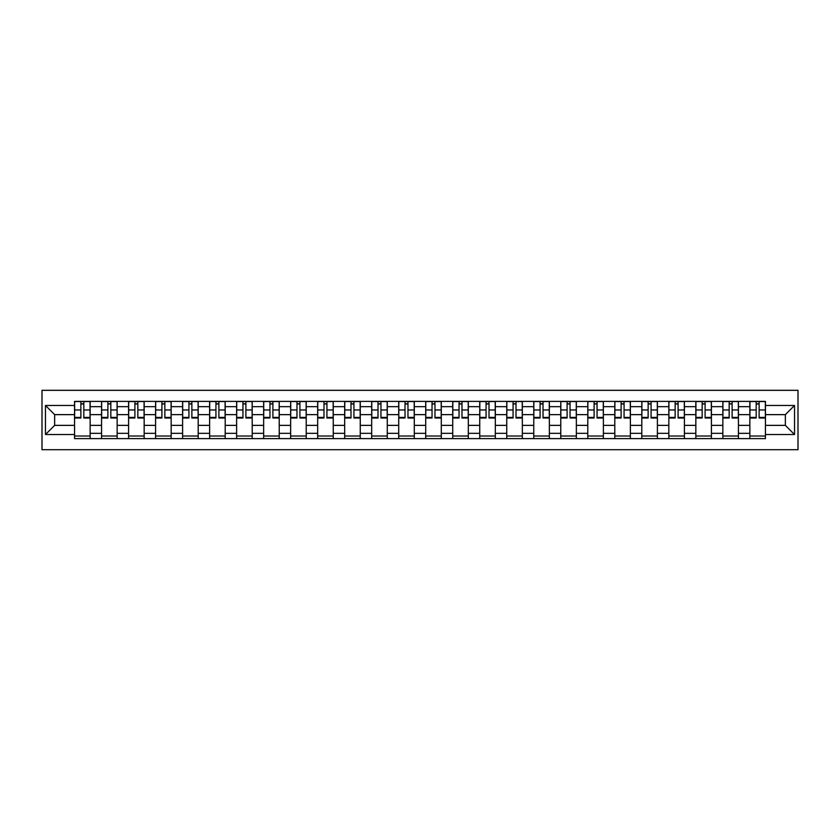 <?xml version="1.0" encoding="UTF-8"?>
<svg xmlns="http://www.w3.org/2000/svg" width="840" height="840" viewBox="0 0 840 840"><rect width="100%" height="100%" fill="white"/><g stroke="black" fill="none" stroke-linecap="round" stroke-linejoin="round"><path stroke-width="1.26" d="M42 449.694L798 449.694L798 390.306L42 390.306L42 449.694M101.567 438.617L101.567 406.665L90.142 406.665L90.142 438.617M90.142 406.665L90.142 401.383M101.567 406.665L101.567 401.383M117.148 401.383L117.148 438.617M128.583 438.617L128.583 401.383M144.165 401.383L144.165 438.617M155.589 438.617L155.589 401.383M171.171 401.383L171.171 438.617M182.606 438.617L182.606 401.383M198.188 401.383L198.188 438.617M209.612 438.617L209.612 401.383M225.204 401.383L225.204 438.617M236.628 438.617L236.628 401.383M252.21 401.383L252.21 438.617M263.644 438.617L263.644 401.383M279.227 401.383L279.227 438.617M290.651 438.617L290.651 401.383M306.233 401.383L306.233 438.617M317.667 438.617L317.667 401.383M333.249 401.383L333.249 438.617M344.673 438.617L344.673 401.383M360.266 401.383L360.266 438.617M371.69 438.617L371.69 401.383M387.272 401.383L387.272 438.617M398.706 438.617L398.706 401.383M414.288 401.383L414.288 438.617M425.712 438.617L425.712 401.383M441.294 401.383L441.294 438.617M452.729 438.617L452.729 401.383M468.31 401.383L468.31 438.617M479.735 438.617L479.735 401.383M495.327 401.383L495.327 438.617M506.751 438.617L506.751 401.383M522.333 401.383L522.333 438.617M533.768 438.617L533.768 401.383M549.35 401.383L549.35 438.617M560.774 438.617L560.774 401.383M576.356 401.383L576.356 438.617M587.79 438.617L587.79 401.383M603.372 401.383L603.372 438.617M614.796 438.617L614.796 401.383M630.389 401.383L630.389 438.617M641.812 438.617L641.812 401.383M657.395 401.383L657.395 438.617M668.829 438.617L668.829 401.383M684.411 401.383L684.411 438.617M695.835 438.617L695.835 401.383M711.417 401.383L711.417 438.617M722.851 438.617L722.851 401.383M738.433 401.383L738.433 438.617M749.857 438.617L749.857 401.383M749.857 425.366L738.433 425.366M722.851 425.366L711.417 425.366M695.835 425.366L684.411 425.366M668.829 425.366L657.395 425.366M641.812 425.366L630.389 425.366M614.796 425.366L603.372 425.366M587.79 425.366L576.356 425.366M560.774 425.366L549.35 425.366M533.768 425.366L522.333 425.366M506.751 425.366L495.327 425.366M479.735 425.366L468.31 425.366M452.729 425.366L441.294 425.366M425.712 425.366L414.288 425.366M398.706 425.366L387.272 425.366M371.69 425.366L360.266 425.366M344.673 425.366L333.249 425.366M317.667 425.366L306.233 425.366M290.651 425.366L279.227 425.366M263.644 425.366L252.21 425.366M236.628 425.366L225.204 425.366M209.612 425.366L198.188 425.366M182.606 425.366L171.171 425.366M155.589 425.366L144.165 425.366M128.583 425.366L117.148 425.366M101.567 425.366L90.142 425.366M749.857 414.635L738.433 414.635M722.851 414.635L711.417 414.635M695.835 414.635L684.411 414.635M668.829 414.635L657.395 414.635M641.812 414.635L630.389 414.635M614.796 414.635L603.372 414.635M587.79 414.635L576.356 414.635M560.774 414.635L549.35 414.635M533.768 414.635L522.333 414.635M506.751 414.635L495.327 414.635M479.735 414.635L468.31 414.635M452.729 414.635L441.294 414.635M425.712 414.635L414.288 414.635M398.706 414.635L387.272 414.635M371.69 414.635L360.266 414.635M344.673 414.635L333.249 414.635M317.667 414.635L306.233 414.635M290.651 414.635L279.227 414.635M263.644 414.635L252.21 414.635M236.628 414.635L225.204 414.635M209.612 414.635L198.188 414.635M182.606 414.635L171.171 414.635M155.589 414.635L144.165 414.635M128.583 414.635L117.148 414.635M101.567 414.635L90.142 414.635M54.642 425.366L74.55 425.366L74.55 414.635L54.642 414.635L54.642 425.366L45.465 434.543L45.465 405.457L74.55 405.457L74.55 414.635M765.45 414.635L765.45 425.366L785.358 425.366L785.358 414.635L765.45 414.635L765.45 401.383L74.55 401.383L74.55 405.457M765.45 405.457L794.535 405.457L794.535 434.543L765.45 434.543L765.45 425.366M74.55 425.366L74.55 438.617L765.45 438.617L765.45 434.543M74.55 434.543L45.465 434.543M90.142 436.013L74.55 436.013M80.871 403.988L83.822 403.988M117.148 436.013L101.567 436.013M107.888 403.988L110.828 403.988M144.165 436.013L128.583 436.013M134.894 403.988L137.844 403.988M171.171 436.013L155.589 436.013M161.91 403.988L164.85 403.988M198.188 436.013L182.606 436.013M188.927 403.988L191.867 403.988M225.204 436.013L209.612 436.013M215.933 403.988L218.883 403.988M252.21 436.013L236.628 436.013M242.949 403.988L245.889 403.988M279.227 436.013L263.644 436.013M269.955 403.988L272.906 403.988M306.233 436.013L290.651 436.013M296.971 403.988L299.911 403.988M333.249 436.013L317.667 436.013M323.988 403.988L326.928 403.988M360.266 436.013L344.673 436.013M350.994 403.988L353.945 403.988M387.272 436.013L371.69 436.013M378.01 403.988L380.951 403.988M414.288 436.013L398.706 436.013M405.027 403.988L407.967 403.988M441.294 436.013L425.712 436.013M432.033 403.988L434.973 403.988M468.31 436.013L452.729 436.013M459.05 403.988L461.99 403.988M495.327 436.013L479.735 436.013M486.056 403.988L489.006 403.988M522.333 436.013L506.751 436.013M513.072 403.988L516.012 403.988M549.35 436.013L533.768 436.013M540.089 403.988L543.029 403.988M576.356 436.013L560.774 436.013M567.095 403.988L570.045 403.988M603.372 436.013L587.79 436.013M594.111 403.988L597.051 403.988M630.389 436.013L614.796 436.013M621.117 403.988L624.067 403.988M657.395 436.013L641.812 436.013M648.134 403.988L651.074 403.988M684.411 436.013L668.829 436.013M675.15 403.988L678.09 403.988M711.417 436.013L695.835 436.013M702.156 403.988L705.106 403.988M738.433 436.013L722.851 436.013M729.173 403.988L732.113 403.988M765.45 436.013L749.857 436.013M756.178 403.988L759.129 403.988M45.465 405.457L54.642 414.635M785.358 425.366L794.535 434.543M785.358 414.635L794.535 405.457M83.822 417.417L90.048 417.417L90.048 418.005L83.822 418.005L83.822 401.562L90.048 401.562L86.583 401.562M90.048 417.417L90.048 401.562M80.871 403.809L83.822 403.809M78.099 401.562L74.645 401.562L74.645 418.005L80.871 418.005L80.871 401.562L78.361 401.562M74.645 401.562L86.331 401.562M110.828 417.417L117.064 417.417L117.064 418.005L110.828 418.005L110.828 401.562L117.064 401.562L113.6 401.562M117.064 417.417L117.064 401.562M107.888 403.809L110.828 403.809M105.115 401.562L101.651 401.562L101.651 418.005L107.888 418.005L107.888 401.562L105.378 401.562M101.651 401.562L113.337 401.562M137.844 417.417L144.071 417.417L144.071 418.005L137.844 418.005L137.844 401.562L144.071 401.562L140.616 401.562M144.071 417.417L144.071 401.562M134.894 403.809L137.844 403.809M132.132 401.562L128.667 401.562L128.667 418.005L134.894 418.005L134.894 401.562L132.384 401.562M128.667 401.562L140.353 401.562M164.85 417.417L171.087 417.417L171.087 418.005L164.85 418.005L164.85 401.562L171.087 401.562L167.622 401.562M171.087 417.417L171.087 401.562M161.91 403.809L164.85 403.809M159.138 401.562L155.673 401.562L155.673 418.005L161.91 418.005L161.91 401.562L159.401 401.562M155.673 401.562L167.37 401.562M191.867 417.417L198.103 417.417L198.103 418.005L191.867 418.005L191.867 401.562L198.103 401.562L194.639 401.562M198.103 417.417L198.103 401.562M188.927 403.809L191.867 403.809M186.155 401.562L182.69 401.562L182.69 418.005L188.927 418.005L188.927 401.562L186.417 401.562M182.69 401.562L194.376 401.562M218.883 417.417L225.109 417.417L225.109 418.005L218.883 418.005L218.883 401.562L225.109 401.562L221.645 401.562M225.109 417.417L225.109 401.562M215.933 403.809L218.883 403.809M213.161 401.562L209.706 401.562L209.706 418.005L215.933 418.005L215.933 401.562L213.423 401.562M209.706 401.562L221.393 401.562M245.889 417.417L252.126 417.417L252.126 418.005L245.889 418.005L245.889 401.562L252.126 401.562L248.661 401.562M252.126 417.417L252.126 401.562M242.949 403.809L245.889 403.809M240.177 401.562L236.712 401.562L236.712 418.005L242.949 418.005L242.949 401.562L240.44 401.562M236.712 401.562L248.399 401.562M272.906 417.417L279.143 417.417L279.143 418.005L272.906 418.005L272.906 401.562L279.143 401.562L275.678 401.562M279.143 417.417L279.143 401.562M269.955 403.809L272.906 403.809M267.194 401.562L263.728 401.562L263.728 418.005L269.955 418.005L269.955 401.562L267.446 401.562M263.728 401.562L275.415 401.562M299.911 417.417L306.149 417.417L306.149 418.005L299.911 418.005L299.911 401.562L306.149 401.562L302.683 401.562M306.149 417.417L306.149 401.562M296.971 403.809L299.911 403.809M294.2 401.562L290.735 401.562L290.735 418.005L296.971 418.005L296.971 401.562L294.462 401.562M290.735 401.562L302.431 401.562M326.928 417.417L333.165 417.417L333.165 418.005L326.928 418.005L326.928 401.562L333.165 401.562L329.7 401.562M333.165 417.417L333.165 401.562M323.988 403.809L326.928 403.809M321.216 401.562L317.751 401.562L317.751 418.005L323.988 418.005L323.988 401.562L321.479 401.562M317.751 401.562L329.438 401.562M353.945 417.417L360.171 417.417L360.171 418.005L353.945 418.005L353.945 401.562L360.171 401.562L356.717 401.562M360.171 417.417L360.171 401.562M350.994 403.809L353.945 403.809M348.222 401.562L344.768 401.562L344.768 418.005L350.994 418.005L350.994 401.562L348.485 401.562M344.768 401.562L356.454 401.562M380.951 417.417L387.188 417.417L387.188 418.005L380.951 418.005L380.951 401.562L387.188 401.562L383.723 401.562M387.188 417.417L387.188 401.562M378.01 403.809L380.951 403.809M375.239 401.562L371.774 401.562L371.774 418.005L378.01 418.005L378.01 401.562L375.501 401.562M371.774 401.562L383.46 401.562M407.967 417.417L414.204 417.417L414.204 418.005L407.967 418.005L407.967 401.562L414.204 401.562L410.739 401.562M414.204 417.417L414.204 401.562M405.027 403.809L407.967 403.809M402.255 401.562L398.79 401.562L398.79 418.005L405.027 418.005L405.027 401.562L402.507 401.562M398.79 401.562L410.477 401.562M434.973 417.417L441.21 417.417L441.21 418.005L434.973 418.005L434.973 401.562L441.21 401.562L437.745 401.562M441.21 417.417L441.21 401.562M432.033 403.809L434.973 403.809M429.261 401.562L425.796 401.562L425.796 418.005L432.033 418.005L432.033 401.562L429.524 401.562M425.796 401.562L437.493 401.562M461.99 417.417L468.227 417.417L468.227 418.005L461.99 418.005L461.99 401.562L468.227 401.562L464.762 401.562M468.227 417.417L468.227 401.562M459.05 403.809L461.99 403.809M456.278 401.562L452.812 401.562L452.812 418.005L459.05 418.005L459.05 401.562L456.54 401.562M452.812 401.562L464.499 401.562M489.006 417.417L495.233 417.417L495.233 418.005L489.006 418.005L489.006 401.562L495.233 401.562L491.778 401.562M495.233 417.417L495.233 401.562M486.056 403.809L489.006 403.809M483.284 401.562L479.829 401.562L479.829 418.005L486.056 418.005L486.056 401.562L483.546 401.562M479.829 401.562L491.516 401.562M516.012 417.417L522.249 417.417L522.249 418.005L516.012 418.005L516.012 401.562L522.249 401.562L518.784 401.562M522.249 417.417L522.249 401.562M513.072 403.809L516.012 403.809M510.3 401.562L506.835 401.562L506.835 418.005L513.072 418.005L513.072 401.562L510.562 401.562M506.835 401.562L518.522 401.562M543.029 417.417L549.266 417.417L549.266 418.005L543.029 418.005L543.029 401.562L549.266 401.562L545.8 401.562M549.266 417.417L549.266 401.562M540.089 403.809L543.029 403.809M537.317 401.562L533.851 401.562L533.851 418.005L540.089 418.005L540.089 401.562L537.569 401.562M533.851 401.562L545.538 401.562M570.045 417.417L576.272 417.417L576.272 418.005L570.045 418.005L570.045 401.562L576.272 401.562L572.807 401.562M576.272 417.417L576.272 401.562M567.095 403.809L570.045 403.809M564.323 401.562L560.857 401.562L560.857 418.005L567.095 418.005L567.095 401.562L564.585 401.562M560.857 401.562L572.554 401.562M597.051 417.417L603.288 417.417L603.288 418.005L597.051 418.005L597.051 401.562L603.288 401.562L599.823 401.562M603.288 417.417L603.288 401.562M594.111 403.809L597.051 403.809M591.339 401.562L587.874 401.562L587.874 418.005L594.111 418.005L594.111 401.562L591.601 401.562M587.874 401.562L599.561 401.562M624.067 417.417L630.294 417.417L630.294 418.005L624.067 418.005L624.067 401.562L630.294 401.562L626.84 401.562M630.294 417.417L630.294 401.562M621.117 403.809L624.067 403.809M618.356 401.562L614.891 401.562L614.891 418.005L621.117 418.005L621.117 401.562L618.607 401.562M614.891 401.562L626.577 401.562M651.074 417.417L657.311 417.417L657.311 418.005L651.074 418.005L651.074 401.562L657.311 401.562L653.846 401.562M657.311 417.417L657.311 401.562M648.134 403.809L651.074 403.809M645.361 401.562L641.897 401.562L641.897 418.005L648.134 418.005L648.134 401.562L645.624 401.562M641.897 401.562L653.583 401.562M678.09 417.417L684.327 417.417L684.327 418.005L678.09 418.005L678.09 401.562L684.327 401.562L680.862 401.562M684.327 417.417L684.327 401.562M675.15 403.809L678.09 403.809M672.378 401.562L668.913 401.562L668.913 418.005L675.15 418.005L675.15 401.562L672.63 401.562M668.913 401.562L680.6 401.562M705.106 417.417L711.333 417.417L711.333 418.005L705.106 418.005L705.106 401.562L711.333 401.562L707.868 401.562M711.333 417.417L711.333 401.562M702.156 403.809L705.106 403.809M699.384 401.562L695.929 401.562L695.929 418.005L702.156 418.005L702.156 401.562L699.647 401.562M695.929 401.562L707.616 401.562M732.113 417.417L738.35 417.417L738.35 418.005L732.113 418.005L732.113 401.562L738.35 401.562L734.885 401.562M738.35 417.417L738.35 401.562M729.173 403.809L732.113 403.809M726.4 401.562L722.936 401.562L722.936 418.005L729.173 418.005L729.173 401.562L726.663 401.562M722.936 401.562L734.622 401.562M759.129 417.417L765.356 417.417L765.356 418.005L759.129 418.005L759.129 401.562L765.356 401.562L761.901 401.562M765.356 417.417L765.356 401.562M756.178 403.809L759.129 403.809M753.417 401.562L749.952 401.562L749.952 418.005L756.178 418.005L756.178 401.562L753.669 401.562M749.952 401.562L761.639 401.562M722.851 406.665L711.417 406.665M695.835 406.665L684.411 406.665M668.829 406.665L657.395 406.665M641.812 406.665L630.389 406.665M614.796 406.665L603.372 406.665M587.79 406.665L576.356 406.665M560.774 406.665L549.35 406.665M533.768 406.665L522.333 406.665M506.751 406.665L495.327 406.665M479.735 406.665L468.31 406.665M452.729 406.665L441.294 406.665M425.712 406.665L414.288 406.665M398.706 406.665L387.272 406.665M371.69 406.665L360.266 406.665M344.673 406.665L333.249 406.665M317.667 406.665L306.233 406.665M290.651 406.665L279.227 406.665M263.644 406.665L252.21 406.665M236.628 406.665L225.204 406.665M209.612 406.665L198.188 406.665M182.606 406.665L171.171 406.665M155.589 406.665L144.165 406.665M128.583 406.665L117.148 406.665M749.857 406.665L738.433 406.665M722.851 433.335L711.417 433.335M695.835 433.335L684.411 433.335M668.829 433.335L657.395 433.335M641.812 433.335L630.389 433.335M614.796 433.335L603.372 433.335M587.79 433.335L576.356 433.335M560.774 433.335L549.35 433.335M533.768 433.335L522.333 433.335M506.751 433.335L495.327 433.335M479.735 433.335L468.31 433.335M452.729 433.335L441.294 433.335M425.712 433.335L414.288 433.335M398.706 433.335L387.272 433.335M371.69 433.335L360.266 433.335M344.673 433.335L333.249 433.335M317.667 433.335L306.233 433.335M290.651 433.335L279.227 433.335M263.644 433.335L252.21 433.335M236.628 433.335L225.204 433.335M209.612 433.335L198.188 433.335M182.606 433.335L171.171 433.335M155.589 433.335L144.165 433.335M128.583 433.335L117.148 433.335M101.567 433.335L90.142 433.335M749.857 433.335L738.433 433.335M83.822 409.973L90.048 409.973M74.645 417.417L80.871 417.417M74.645 409.973L80.871 409.973M110.828 409.973L117.064 409.973M101.651 417.417L107.888 417.417M101.651 409.973L107.888 409.973M137.844 409.973L144.071 409.973M128.667 417.417L134.894 417.417M128.667 409.973L134.894 409.973M164.85 409.973L171.087 409.973M155.673 417.417L161.91 417.417M155.673 409.973L161.91 409.973M191.867 409.973L198.103 409.973M182.69 417.417L188.927 417.417M182.69 409.973L188.927 409.973M218.883 409.973L225.109 409.973M209.706 417.417L215.933 417.417M209.706 409.973L215.933 409.973M245.889 409.973L252.126 409.973M236.712 417.417L242.949 417.417M236.712 409.973L242.949 409.973M272.906 409.973L279.143 409.973M263.728 417.417L269.955 417.417M263.728 409.973L269.955 409.973M299.911 409.973L306.149 409.973M290.735 417.417L296.971 417.417M290.735 409.973L296.971 409.973M326.928 409.973L333.165 409.973M317.751 417.417L323.988 417.417M317.751 409.973L323.988 409.973M353.945 409.973L360.171 409.973M344.768 417.417L350.994 417.417M344.768 409.973L350.994 409.973M380.951 409.973L387.188 409.973M371.774 417.417L378.01 417.417M371.774 409.973L378.01 409.973M407.967 409.973L414.204 409.973M398.79 417.417L405.027 417.417M398.79 409.973L405.027 409.973M434.973 409.973L441.21 409.973M425.796 417.417L432.033 417.417M425.796 409.973L432.033 409.973M461.99 409.973L468.227 409.973M452.812 417.417L459.05 417.417M452.812 409.973L459.05 409.973M489.006 409.973L495.233 409.973M479.829 417.417L486.056 417.417M479.829 409.973L486.056 409.973M516.012 409.973L522.249 409.973M506.835 417.417L513.072 417.417M506.835 409.973L513.072 409.973M543.029 409.973L549.266 409.973M533.851 417.417L540.089 417.417M533.851 409.973L540.089 409.973M570.045 409.973L576.272 409.973M560.857 417.417L567.095 417.417M560.857 409.973L567.095 409.973M597.051 409.973L603.288 409.973M587.874 417.417L594.111 417.417M587.874 409.973L594.111 409.973M624.067 409.973L630.294 409.973M614.891 417.417L621.117 417.417M614.891 409.973L621.117 409.973M651.074 409.973L657.311 409.973M641.897 417.417L648.134 417.417M641.897 409.973L648.134 409.973M678.09 409.973L684.327 409.973M668.913 417.417L675.15 417.417M668.913 409.973L675.15 409.973M705.106 409.973L711.333 409.973M695.929 417.417L702.156 417.417M695.929 409.973L702.156 409.973M732.113 409.973L738.35 409.973M722.936 417.417L729.173 417.417M722.936 409.973L729.173 409.973M759.129 409.973L765.356 409.973M749.952 417.417L756.178 417.417M749.952 409.973L756.178 409.973"/></g></svg>
